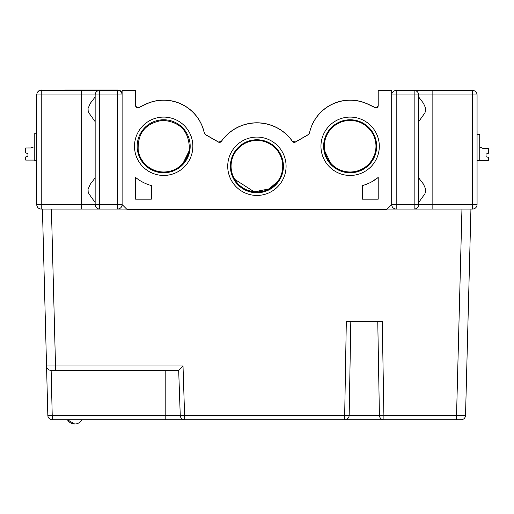 <?xml version="1.0" encoding="UTF-8"?>
<svg xmlns="http://www.w3.org/2000/svg" width="514" height="514" viewBox="0 0 514 514"><rect width="100%" height="100%" fill="white"/><g stroke="black" fill="none" stroke-linecap="round" stroke-linejoin="round"><path stroke-width="0.77" d="M378.214 199.175L362.492 199.175L362.492 185.541A42.681 42.681 0 0 0 378.214 177.452L378.214 199.175M126.605 209.057L117.622 209.057L117.622 204.566L122.114 204.566L122.114 90.445L135.593 90.445L135.593 105.614A2.249 2.249 0 0 0 138.819 107.638L145.546 104.381A41.563 41.563 0 0 1 204.129 132.259A4.491 4.491 0 0 0 206.268 135.124L218.411 142.082A2.249 2.249 0 0 0 221.373 141.421A43.356 43.356 0 0 1 292.44 141.421A2.249 2.249 0 0 0 295.396 142.082L307.539 135.124A4.491 4.491 0 0 0 309.679 132.259A41.563 41.563 0 0 1 368.262 104.381L374.989 107.638A2.249 2.249 0 0 0 378.214 105.614L378.214 90.445L391.694 90.445L391.694 204.566A4.491 4.491 0 0 0 396.191 209.057L432.133 209.057L414.162 209.057L414.162 204.566L391.694 204.566L386.753 209.506L127.054 209.506L122.114 204.566A4.491 4.491 0 0 1 117.622 209.057L81.675 209.057L99.652 209.057L99.652 204.566L117.622 204.566L117.622 94.936L99.652 94.936L99.652 204.566L95.154 204.566L95.154 94.936A4.491 4.491 0 0 1 99.652 90.445L117.622 90.445A4.491 4.491 0 0 1 122.114 94.936L117.622 94.936L117.622 90.445M163.677 175.447A29.176 29.176 0 0 0 188.946 131.68A29.176 29.176 0 0 0 138.407 131.68A29.176 29.176 0 0 0 163.677 175.447M256.904 195.442A29.176 29.176 0 0 0 282.173 151.675A29.176 29.176 0 0 0 231.634 151.675A29.176 29.176 0 0 0 256.904 195.442M350.137 175.447A29.176 29.176 0 0 0 375.406 131.68A29.176 29.176 0 0 0 324.867 131.68A29.176 29.176 0 0 0 350.137 175.447M151.322 199.175L135.593 199.175L135.593 177.452A42.681 42.681 0 0 0 151.322 185.541L151.322 199.175M137.945 179.238L135.593 177.452M371.474 181.95L378.163 177.497M168.168 171.599A25.835 25.835 0 0 1 138.208 150.499C137.367 133.055 145.578 123 162.842 120.334C180.234 121.869 189.075 131.372 189.37 148.854A25.835 25.835 0 0 1 168.168 171.599L168.168 172.396M183.119 163.169L188.946 151.508M189.03 151.097C184.699 161.647 181.114 167.101 178.274 167.468C181.069 167.146 184.654 161.692 189.03 151.097C184.699 161.647 181.114 167.101 178.274 167.468C181.069 167.146 184.654 161.692 189.03 151.097C184.699 161.647 181.114 167.101 178.274 167.468C181.069 167.146 184.654 161.692 189.03 151.097C184.699 161.647 181.114 167.101 178.274 167.468C181.069 167.146 184.654 161.692 189.03 151.097L183.087 163.201M375.972 146.214A25.835 25.835 0 0 1 345.639 171.599A25.835 25.835 0 0 1 324.443 148.854L323.749 148.854M324.302 146.214A25.835 25.835 0 0 0 324.443 148.854A25.835 25.835 0 0 1 349.918 120.437A25.835 25.835 0 0 1 375.882 148.417A25.835 25.835 0 0 1 345.639 171.708M330.688 163.163L324.777 151.097L330.688 163.163M330.72 163.201L324.777 151.097M276.892 148.854L276.095 148.854C280.458 153.814 282.674 159.603 282.739 166.208A25.835 25.835 0 0 0 256.904 140.431A25.835 25.835 0 0 0 231.069 166.208A25.835 25.835 0 0 1 237.719 148.854L236.915 148.854M276.095 148.854A25.835 25.835 0 0 1 266.194 190.257A25.835 25.835 0 0 1 231.069 166.208C231.139 159.603 233.356 153.814 237.719 148.854M279.166 179.257L277.611 181.596M269.683 188.593L266.156 190.27M261.356 191.593L256.923 191.985M252.477 191.6L247.677 190.283M234.66 179.29L254.192 191.838L269.137 188.901L277.875 181.236M136.133 107.073L135.593 105.614L136.698 107.548L138.819 107.638L136.666 107.529M138.118 107.844A2.249 2.249 0 0 0 138.819 107.638M204.829 133.698L204.129 132.143A41.563 41.563 0 0 0 145.546 104.265L138.819 107.529A2.249 2.249 0 0 1 135.593 105.505L136.711 107.445L138.819 107.529L136.705 107.445M307.989 134.719L307.539 135.015A4.491 4.491 0 0 0 309.679 132.143A41.563 41.563 0 0 1 368.262 104.265L375.689 107.734L377.655 106.989L378.214 105.505A2.249 2.249 0 0 1 374.989 107.529L377.103 107.445L378.214 105.505M311.002 127.671L311.947 125.268M377.681 107.073L376.434 107.818L374.989 107.638L377.109 107.554L378.156 106.128M378.073 106.417L377.777 106.957M307.539 135.015L295.396 141.967A2.249 2.249 0 0 1 292.44 141.305A43.356 43.356 0 0 0 221.373 141.305A2.249 2.249 0 0 1 218.411 141.967L206.268 135.015A4.491 4.491 0 0 1 204.129 132.143L202.767 127.549M202.767 127.665L204.129 132.259A4.491 4.491 0 0 0 206.178 135.073M219.414 142.372A2.249 2.249 0 0 0 221.354 141.446M307.989 134.829L307.539 135.124A4.491 4.491 0 0 0 309.139 133.576M309.576 132.638A4.491 4.491 0 0 0 309.576 132.618L309.679 132.259A4.491 4.491 0 0 0 309.679 132.259M205.818 134.719L206.268 135.015M219.414 142.262L219.009 142.205M219.671 142.262L220.255 142.147M220.731 141.915L221.271 141.44M294.4 142.262L294.798 142.205M295.396 141.967L292.44 141.305L292.01 140.707M309.679 132.143L309.139 133.467M221.45 141.196L221.797 140.707M202.67 127.286L201.963 125.493M163.677 172.781A26.51 26.51 0 0 0 186.633 133.017A26.51 26.51 0 0 0 140.72 133.017A26.51 26.51 0 0 0 163.677 172.781M138.208 150.499A25.816 25.816 0 0 0 168.168 171.689M256.904 192.769A26.51 26.51 0 0 0 279.86 153.011A26.51 26.51 0 0 0 233.947 153.011A26.51 26.51 0 0 0 256.904 192.769M350.137 172.781A26.51 26.51 0 0 0 373.093 133.017A26.51 26.51 0 0 0 327.18 133.017A26.51 26.51 0 0 0 350.137 172.781M292.44 141.421L295.396 142.082L294.798 142.314M218.411 142.082L221.367 141.421M202.67 127.395L201.963 125.609M220.731 142.031L220.255 142.256M219.671 142.372L219.009 142.314M221.45 141.311L221.797 140.817M204.129 132.259L204.675 133.576M205.818 134.829L206.268 135.124M294.143 142.372L293.552 142.256M293.076 142.031L292.537 141.549M292.363 141.311L292.01 140.817M190.058 148.854L189.37 148.854M345.639 171.599L345.639 172.396M426.318 90.445L414.162 90.445L432.133 90.445L432.133 94.936L472.572 94.936L472.572 204.566L432.133 204.566L432.133 94.936L418.653 94.936A4.491 4.491 0 0 0 414.162 90.445L472.572 90.445L472.572 94.936L477.063 94.936A4.491 4.491 0 0 0 472.572 90.445M387.203 209.057L396.191 209.057L396.191 94.936L418.653 94.936L418.653 204.566L432.133 204.566L432.133 209.057L414.162 209.057L472.572 209.057A4.491 4.491 0 0 0 477.063 204.566L477.063 94.936M391.694 94.936L396.191 94.936L396.191 90.445A4.491 4.491 0 0 0 391.694 94.936A4.491 4.491 0 0 1 396.191 90.445L414.162 90.445L414.162 204.566L418.653 204.566A4.491 4.491 0 0 1 414.162 209.057M418.653 121.664L424.86 112.984L425.643 110.812L425.753 108.428L423.472 103.269L418.653 96.966M418.653 202.535L424.86 193.862L425.643 191.683L425.753 189.3L423.472 184.141L418.653 177.844M477.076 130.659L477.069 134.25L479.761 134.25L479.761 147.505L479.768 134.25L479.755 160.76L488.294 160.541L488.294 157.393L486.045 156.719L488.294 157.393L486.045 156.719L486.045 154.02L486.045 156.719L486.051 154.02L488.294 153.352L486.045 154.02L488.294 153.352L488.294 148.405L482.903 148.405L481.11 147.505L482.903 148.405L481.11 147.505L479.761 147.505L479.768 134.25L479.761 160.76L477.063 160.76L477.063 164.313M477.069 132.901L477.069 134.25L477.076 132.901M488.294 153.262L488.3 148.405L488.3 153.262M488.294 160.541L488.3 157.393L486.045 156.719L488.294 157.393L486.045 156.719L486.051 154.02L488.3 153.352L488.3 148.405M481.11 147.505L482.909 148.405L481.11 147.505M488.3 153.352L486.051 154.02M486.051 156.719L488.294 157.393M479.761 147.505L479.768 134.25L479.768 147.505M477.063 165.913L477.063 160.76M466.249 387.999L465.53 415.408A4.491 4.491 0 0 1 461.039 419.784L52.325 419.784A4.491 4.491 0 0 1 47.834 415.408L42.431 209.057L47.834 415.408L180.253 415.447L178.679 370.356L55.518 370.356L55.518 365.981L183.016 365.981L178.679 370.356M470.933 209.057L465.53 415.408L456.548 415.408L456.548 419.784M461.951 209.057L456.548 415.408L383.9 415.408L383.9 419.784A4.491 4.491 0 0 1 379.409 415.37L383.9 415.408L382.262 321.385L346.32 321.385L344.676 415.408L349.167 415.37A4.491 4.491 0 0 1 344.676 419.784L344.676 415.408L180.253 415.447A4.491 4.491 0 0 0 184.744 419.784L165.2 419.784L165.2 370.356M350.811 321.385L349.167 415.37L379.409 415.37L377.764 321.385M55.518 370.356L51.027 370.356A4.491 4.491 0 0 1 46.536 365.981L55.518 365.981L51.413 209.057M353.279 419.784L344.676 419.784A4.491 4.491 0 0 0 349.167 415.37M354.628 419.784L369.007 419.784M67.475 419.784A8.314 8.314 0 0 0 74.71 424.005L71.716 423.446A8.314 8.314 0 0 1 69.435 422.116A8.314 8.314 0 0 0 71.716 423.446A8.314 8.314 0 0 1 69.435 422.116L67.475 419.784L69.435 422.116L67.475 419.784L74.71 424.005A8.314 8.314 0 0 0 81.951 419.784M122.114 93.195A4.491 4.491 0 0 0 117.809 89.995L71.767 89.995M64.578 89.995L117.809 89.995M122.261 204.713A4.491 4.491 0 0 1 121.85 206.088M37.201 92.963A4.491 4.491 0 0 1 41.428 89.995M99.652 209.057A4.491 4.491 0 0 1 95.154 204.566L81.675 204.566L81.675 209.057L41.242 209.057A4.491 4.491 0 0 1 36.745 204.566L36.745 94.936A4.491 4.491 0 0 1 41.242 90.445L99.652 90.445L99.652 94.936L41.242 94.936L41.242 204.566L81.675 204.566L81.675 90.445M95.154 121.664L88.948 112.984L88.164 110.812L88.055 108.428L90.342 103.269L95.154 96.966M95.154 202.535L88.948 193.862L88.164 191.683L88.055 189.3L90.342 184.141L95.154 177.844M34.239 160.085L25.706 160.092L25.7 156.943L27.949 156.269L27.949 153.577L25.7 152.902L25.7 147.961L31.091 147.955L32.89 147.055L34.232 147.055M27.949 156.269L27.949 153.577M36.745 160.31L34.245 160.31L36.745 160.31M34.239 133.801L36.745 133.801L34.232 133.801L34.239 160.31M472.572 209.057L472.572 204.566L477.063 204.566M183.016 365.981L184.744 419.784A4.491 4.491 0 0 1 180.253 415.447M51.143 370.356L52.325 419.784M383.9 419.784A4.491 4.491 0 0 1 379.409 415.37M36.745 94.936A4.491 4.491 0 0 1 41.242 90.445L41.242 94.936L36.745 94.936M36.745 204.566L41.242 204.566L41.242 209.057"/></g></svg>
